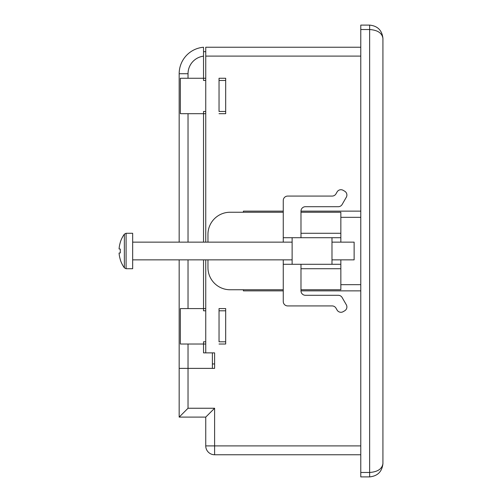 <?xml version="1.0" encoding="UTF-8"?>
<svg xmlns="http://www.w3.org/2000/svg" width="502" height="502" viewBox="0 0 502 502"><rect width="100%" height="100%" fill="white"/><g stroke="black" fill="none" stroke-linecap="round" stroke-linejoin="round"><path stroke-width="0.75" d="M120.267 259.672L120.267 259.672A28.79 28.79 0 0 0 124.364 267.836L126.09 268.721L126.09 233.279L132.66 233.279L132.66 268.721L126.09 268.721L124.364 267.836L124.364 234.164A28.79 28.79 0 0 0 120.267 242.328L120.267 242.328M340.845 264.29L340.845 259.86L331.985 259.86L354.13 259.86L354.13 242.14L331.985 242.14L340.845 242.14L340.845 237.71L331.985 237.71L331.985 264.29L340.845 264.29L340.845 268.721L300.98 268.721M120.323 249.074A26.838 20.921 90 0 0 120.323 252.926A26.838 20.921 90 0 1 120.323 249.074L119.074 248.954A28.783 28.652 -90 0 1 120.323 242.372M120.323 259.628A28.783 28.652 -90 0 1 119.074 253.046L120.323 252.926M205.745 341.806L203.53 341.806L203.53 344.021L205.745 344.021M205.745 308.579L203.53 308.579L203.53 310.794L205.745 310.794M203.53 259.86L203.53 308.579L180.356 308.579L180.356 344.021L188.03 344.021L188.03 368.38L212.39 368.38L212.39 352.875L203.53 352.875L203.53 344.021L188.03 344.021M219.035 341.806L225.68 341.806L225.68 344.021L219.035 344.021L225.68 344.021L225.68 308.579L219.035 308.579L219.035 310.794L225.68 310.794L225.68 308.579L219.035 308.579L219.035 341.806M205.745 111.475L203.53 111.475L203.53 113.69L205.745 113.69M205.745 78.256L203.53 78.256L203.53 80.471L205.745 80.471M205.745 51.675L203.53 51.675L203.53 78.256L180.356 78.256L180.356 113.69L188.03 113.69L188.03 242.14M219.035 111.475L225.68 111.475L225.68 113.69L219.035 113.69L225.68 113.69L225.68 78.256L219.035 78.256L219.035 80.471L225.68 80.471L225.68 78.256L219.035 78.256L219.035 111.475M179.17 242.14L179.17 73.731A26.575 26.575 0 0 1 203.53 47.244L203.53 56.155A17.721 17.721 0 0 0 188.03 73.731L188.03 78.256M203.53 51.675L203.53 47.69M188.03 113.69L203.53 113.69L203.53 242.14M179.17 372.81L179.17 259.86M205.745 259.86L205.745 352.875L214.605 352.875L214.605 363.95L212.39 363.95M212.39 352.875L214.605 352.875L214.605 368.38L179.17 368.38L179.17 417.106L205.745 417.106L205.745 445.895A8.86 8.86 0 0 0 214.605 454.756L360.775 454.756M360.775 211.135L300.98 211.135L360.775 211.135M283.26 211.135L243.395 211.135L243.395 212.246L243.395 211.135L283.26 211.135L283.26 212.246L230.111 212.246A22.144 22.144 0 0 0 207.96 234.39L207.96 242.14M243.395 289.754L243.395 290.865L283.26 290.865L243.395 290.865L243.395 289.754L283.26 289.754L230.111 289.754A22.144 22.144 0 0 1 207.96 267.61L207.96 259.86M132.66 259.86L292.12 259.86L283.26 259.86L283.26 301.495A4.43 4.43 0 0 0 287.69 305.925L332.148 305.925A4.43 4.43 0 0 1 335.982 308.14L337.093 310.06A4.43 4.43 0 0 0 343.148 311.686L344.679 310.794A4.43 4.43 0 0 0 346.298 304.745L342.126 297.51A4.43 4.43 0 0 0 338.285 295.295L305.411 295.295A4.43 4.43 0 0 1 300.98 290.865L360.775 290.865L300.98 290.865L300.98 264.29M360.775 56.105L205.745 56.105L205.745 242.14M205.745 56.105L205.745 47.244L360.775 47.244M340.845 284.665L360.775 284.665M360.775 217.335L340.845 217.335M382.926 38.39L382.926 463.61C382.078 471.623 377.648 476.053 369.635 476.9L360.775 476.9L360.775 472.47L369.635 472.47C377.648 471.905 382.078 468.956 382.926 463.61L382.926 38.39C382.078 30.377 377.648 25.947 369.635 25.1C377.648 25.947 382.078 30.377 382.926 38.39C382.078 33.044 377.648 30.095 369.635 29.53L360.775 29.53L360.775 472.47M179.17 368.38L188.03 368.38L188.03 408.245L179.17 417.106M188.03 408.245L214.605 408.245L205.745 417.106M360.775 29.53L360.775 25.1L369.635 25.1L369.635 476.9C377.648 476.053 382.078 471.623 382.926 463.61M300.98 237.71L300.98 211.135A4.43 4.43 0 0 1 305.411 206.705L338.285 206.705A4.43 4.43 0 0 0 342.126 204.49L346.298 197.255A4.43 4.43 0 0 0 344.679 191.206L343.148 190.314A4.43 4.43 0 0 0 337.093 191.94L335.982 193.86A4.43 4.43 0 0 1 332.148 196.075L287.69 196.075A4.43 4.43 0 0 0 283.26 200.505L283.26 242.14L292.12 242.14L132.66 242.14M300.98 289.754L340.845 289.754L340.845 268.721M300.98 233.279L340.845 233.279L340.845 212.246L300.98 212.246M340.845 233.279L340.845 237.71M331.985 264.29L292.12 264.29L292.12 237.71L283.26 237.71M292.12 237.71L331.985 237.71M283.26 264.29L292.12 264.29M283.26 290.865L283.26 289.754M188.03 259.86L188.03 308.579M188.03 73.731L179.17 73.731A26.575 26.575 0 0 1 203.53 47.244M214.605 408.245L214.605 445.895L360.775 445.895M205.745 445.895L214.605 445.895L214.605 454.756M126.09 233.279L124.364 234.164L126.09 233.279"/></g></svg>
